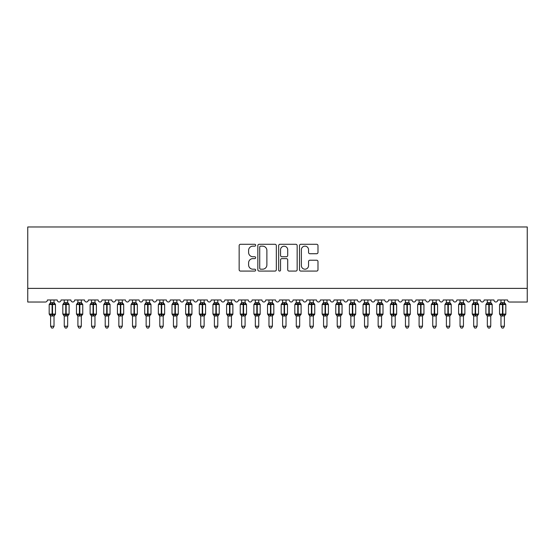 <?xml version="1.0" encoding="UTF-8"?>
<svg xmlns="http://www.w3.org/2000/svg" width="555" height="555" viewBox="0 0 555 555"><rect width="100%" height="100%" fill="white"/><g stroke="black" fill="none" stroke-linecap="round" stroke-linejoin="round"><path stroke-width="0.83" d="M255.668 245.22A0.937 0.937 0 0 0 254.724 244.283L240.495 244.283A1.339 1.339 0 0 0 239.156 245.622L239.156 269.73A1.339 1.339 0 0 0 240.495 271.076L254.724 271.076A0.937 0.937 0 0 0 255.668 270.132A0.937 0.937 0 0 0 254.724 269.196L252.886 269.196A4.287 4.287 0 0 1 248.598 264.908L248.598 262.903A4.287 4.287 0 0 1 252.886 258.616L254.724 258.616A0.937 0.937 0 0 0 255.668 257.68A0.937 0.937 0 0 0 254.724 256.736L252.886 256.736A4.287 4.287 0 0 1 248.598 252.456L248.598 250.444A4.287 4.287 0 0 1 252.886 246.156L254.724 246.156A0.937 0.937 0 0 0 255.668 245.22M316.648 253.725A1.339 1.339 0 0 0 317.987 252.386L317.987 245.622A1.339 1.339 0 0 0 316.648 244.283L300.845 244.283A1.339 1.339 0 0 0 299.506 245.622L299.506 269.73A1.339 1.339 0 0 0 300.845 271.076L316.648 271.076A1.339 1.339 0 0 0 317.987 269.73L317.987 261.565A1.339 1.339 0 0 0 316.648 260.226L309.884 260.226A1.339 1.339 0 0 0 308.545 261.565L308.545 265.616A3.587 3.587 0 0 1 304.959 269.196A3.587 3.587 0 0 1 301.379 265.616L301.379 249.743A3.587 3.587 0 0 1 304.959 246.156A3.587 3.587 0 0 1 308.545 249.743L308.545 252.386A1.339 1.339 0 0 0 309.884 253.725L316.648 253.725M527.25 288.385L527.25 226.967L27.75 226.967L27.75 302.031L45.357 302.031A2.047 2.047 0 0 0 47.404 299.984L57.227 299.984A2.047 2.047 0 0 0 59.142 302.024A2.047 2.047 0 0 0 61.05 299.984L70.873 299.984A2.047 2.047 0 0 0 72.788 302.024A2.047 2.047 0 0 0 74.696 299.984L84.526 299.984A2.047 2.047 0 0 0 86.434 302.024A2.047 2.047 0 0 0 88.342 299.984L98.173 299.984A2.047 2.047 0 0 0 100.08 302.024A2.047 2.047 0 0 0 101.995 299.984L111.819 299.984A2.047 2.047 0 0 0 113.726 302.024A2.047 2.047 0 0 0 115.641 299.984L125.465 299.984A2.047 2.047 0 0 0 127.379 302.024A2.047 2.047 0 0 0 129.287 299.984L139.111 299.984A2.047 2.047 0 0 0 141.025 302.024A2.047 2.047 0 0 0 142.933 299.984L152.764 299.984A2.047 2.047 0 0 0 154.672 302.024A2.047 2.047 0 0 0 156.579 299.984L166.41 299.984A2.047 2.047 0 0 0 168.318 302.024A2.047 2.047 0 0 0 170.232 299.984L180.056 299.984A2.047 2.047 0 0 0 181.971 302.024A2.047 2.047 0 0 0 183.878 299.984L193.702 299.984A2.047 2.047 0 0 0 195.617 302.024A2.047 2.047 0 0 0 197.525 299.984L207.355 299.984A2.047 2.047 0 0 0 209.263 302.024A2.047 2.047 0 0 0 211.171 299.984L221.001 299.984A2.047 2.047 0 0 0 222.909 302.024A2.047 2.047 0 0 0 224.824 299.984L234.647 299.984A2.047 2.047 0 0 0 236.555 302.024A2.047 2.047 0 0 0 238.47 299.984L248.293 299.984A2.047 2.047 0 0 0 250.208 302.024A2.047 2.047 0 0 0 252.116 299.984L261.939 299.984A2.047 2.047 0 0 0 263.854 302.024A2.047 2.047 0 0 0 265.762 299.984L275.592 299.984A2.047 2.047 0 0 0 277.5 302.024A2.047 2.047 0 0 0 279.408 299.984L289.238 299.984A2.047 2.047 0 0 0 291.146 302.024A2.047 2.047 0 0 0 293.061 299.984L302.884 299.984A2.047 2.047 0 0 0 304.792 302.024A2.047 2.047 0 0 0 306.707 299.984L316.53 299.984A2.047 2.047 0 0 0 318.445 302.024A2.047 2.047 0 0 0 320.353 299.984L330.176 299.984A2.047 2.047 0 0 0 332.091 302.024A2.047 2.047 0 0 0 333.999 299.984L343.829 299.984A2.047 2.047 0 0 0 345.737 302.024A2.047 2.047 0 0 0 347.645 299.984L357.475 299.984A2.047 2.047 0 0 0 359.383 302.024A2.047 2.047 0 0 0 361.298 299.984L371.122 299.984A2.047 2.047 0 0 0 373.029 302.024A2.047 2.047 0 0 0 374.944 299.984L384.768 299.984A2.047 2.047 0 0 0 386.682 302.024A2.047 2.047 0 0 0 388.59 299.984L398.421 299.984A2.047 2.047 0 0 0 400.328 302.024A2.047 2.047 0 0 0 402.236 299.984L412.067 299.984A2.047 2.047 0 0 0 413.974 302.024A2.047 2.047 0 0 0 415.889 299.984L425.713 299.984A2.047 2.047 0 0 0 427.621 302.024A2.047 2.047 0 0 0 429.535 299.984L439.359 299.984A2.047 2.047 0 0 0 441.274 302.024A2.047 2.047 0 0 0 443.181 299.984L453.005 299.984A2.047 2.047 0 0 0 454.92 302.024A2.047 2.047 0 0 0 456.827 299.984L466.658 299.984A2.047 2.047 0 0 0 468.566 302.024A2.047 2.047 0 0 0 470.473 299.984L480.304 299.984A2.047 2.047 0 0 0 482.212 302.024A2.047 2.047 0 0 0 484.127 299.984L493.95 299.984A2.047 2.047 0 0 0 495.858 302.024A2.047 2.047 0 0 0 497.773 299.984L507.596 299.984A2.047 2.047 0 0 0 509.643 302.031L527.25 302.031L527.25 288.385L27.75 288.385M276.328 245.622A1.339 1.339 0 0 0 274.989 244.283L259.178 244.283A1.339 1.339 0 0 0 257.839 245.622L257.839 269.73A1.339 1.339 0 0 0 259.178 271.076L274.989 271.076A1.339 1.339 0 0 0 276.328 269.73L276.328 245.622M280.011 244.283L295.822 244.283A1.339 1.339 0 0 1 297.161 245.622L297.161 269.73A1.339 1.339 0 0 1 295.822 271.076L289.051 271.076A1.339 1.339 0 0 1 287.712 269.73L287.712 259.955A1.339 1.339 0 0 0 286.373 258.616L281.885 258.616A1.339 1.339 0 0 0 280.546 259.955L280.546 270.132A0.937 0.937 0 0 1 279.609 271.076A0.937 0.937 0 0 1 278.672 270.132L278.672 245.622A1.339 1.339 0 0 1 280.011 244.283M260.656 246.156A0.937 0.937 0 0 0 259.719 247.093L259.719 268.259A0.937 0.937 0 0 0 260.656 269.196L262.598 269.196A4.287 4.287 0 0 0 266.886 264.908L266.886 250.444A4.287 4.287 0 0 0 262.598 246.156L260.656 246.156M287.712 249.805A3.587 3.587 0 0 0 284.132 246.226A3.587 3.587 0 0 0 280.546 249.805L280.546 255.397A1.339 1.339 0 0 0 281.885 256.736L286.373 256.736A1.339 1.339 0 0 0 287.712 255.397L287.712 249.805M50.609 326.257L54.022 326.257L52.996 328.033L51.636 328.033L50.609 326.257L50.609 315.899A1.498 1.429 180 0 0 49.818 314.65L50.116 314.206L52.108 314.692L52.517 314.075L52.517 303.911L54.515 304.39L55.007 303.883A0.68 0.68 0 0 1 55.451 304.522L49.18 304.522L49.18 314.075L52.108 314.075L52.108 303.911L50.116 304.39L49.818 303.953A1.498 1.429 0 0 0 50.609 302.69L54.022 302.759L54.022 299.984M54.022 326.257L54.022 315.837L52.108 316.038L52.108 314.692L52.517 314.075L55.451 314.075A0.68 0.68 0 0 1 55.007 314.713L54.022 316.128M54.022 315.906L54.022 315.899A1.498 1.429 180 0 1 54.813 314.65L54.515 314.206L52.517 314.692L52.517 316.038M52.108 316.038L50.609 315.899M50.609 299.984L50.609 302.697M50.609 302.759L50.116 304.39L50.609 302.759M54.515 304.39L54.022 302.759M54.022 315.837L54.515 314.206M50.609 315.837L50.116 314.206M64.255 326.257L67.668 326.257L66.642 328.033L65.282 328.033L64.255 326.257L64.255 315.899A1.498 1.429 180 0 0 63.471 314.65L63.763 314.206L65.761 314.692L66.17 314.075L66.17 303.911L68.161 304.39L68.653 303.883A0.68 0.68 0 0 1 69.104 304.522L62.826 304.522L62.826 314.075L65.761 314.075L65.761 303.911L63.763 304.39L63.471 303.953A1.498 1.429 0 0 0 64.255 302.69L67.668 302.759L67.668 299.984M67.668 326.257L67.668 315.837L65.761 316.038L65.761 314.692L66.17 314.075L69.104 314.075A0.68 0.68 0 0 1 68.653 314.713L67.668 316.128M67.668 315.906L67.668 315.899A1.498 1.429 180 0 1 68.459 314.65L68.161 314.206L66.17 314.692L66.17 316.038M65.761 316.038L64.255 315.899M64.255 299.984L64.255 302.697M64.255 302.759L63.763 304.39L64.255 302.759M68.161 304.39L67.668 302.759M67.668 315.837L68.161 314.206M64.255 315.837L63.763 314.206M77.908 326.257L81.314 326.257L80.295 328.033L78.928 328.033L77.908 326.257L77.908 315.899A1.498 1.429 180 0 0 77.117 314.65L77.409 314.206L79.407 314.692L79.816 314.075L79.816 303.911L81.814 304.39L82.3 303.883A0.68 0.68 0 0 1 82.751 304.522L76.472 304.522L76.472 314.075L79.407 314.075L79.407 303.911L77.409 304.39L77.117 303.953A1.498 1.429 0 0 0 77.908 302.69L81.314 302.759L81.314 299.984M81.314 326.257L81.314 315.837L79.407 316.038L79.407 314.692L79.816 314.075L82.751 314.075A0.68 0.68 0 0 1 82.3 314.713L81.314 316.128M81.314 315.906L81.314 315.899A1.498 1.429 180 0 1 82.105 314.65L81.814 314.206L79.816 314.692L79.816 316.038M79.407 316.038L77.908 315.899M77.908 299.984L77.908 302.697M77.901 302.759L77.409 304.39L77.901 302.759M81.814 304.39L81.314 302.759M81.314 315.837L81.814 314.206M77.901 315.837L77.409 314.206M91.554 326.257L94.967 326.257L93.941 328.033L92.574 328.033L91.554 326.257L91.554 315.899A1.498 1.429 180 0 0 90.763 314.65L91.055 314.206L93.053 314.692L93.462 314.075L93.462 303.911L95.46 304.39L95.953 303.883A0.68 0.68 0 0 1 96.397 304.522L90.118 304.522L90.118 314.075L93.053 314.075L93.053 303.911L91.055 304.39L90.763 303.953A1.498 1.429 0 0 0 91.554 302.69L94.967 302.759L94.967 299.984M94.967 326.257L94.967 315.837L93.053 316.038L93.053 314.692L93.462 314.075L96.397 314.075A0.68 0.68 0 0 1 95.953 314.713L94.967 316.128M94.967 315.906L94.967 315.899A1.498 1.429 180 0 1 95.751 314.65L95.46 314.206L93.462 314.692L93.462 316.038M93.053 316.038L91.554 315.899M91.554 299.984L91.554 302.697M91.554 302.759L91.055 304.39L91.554 302.759M95.46 304.39L94.967 302.759M94.967 315.837L95.46 314.206M91.554 315.837L91.055 314.206M105.2 326.257L108.614 326.257L107.587 328.033L106.227 328.033L105.2 326.257L105.2 315.899A1.498 1.429 180 0 0 104.409 314.65L104.708 314.206L106.699 314.692L107.108 314.075L107.108 303.911L109.106 304.39L109.599 303.883A0.68 0.68 0 0 1 110.043 304.522L103.764 304.522L103.764 314.075L106.699 314.075L106.699 303.911L104.708 304.39L104.409 303.953A1.498 1.429 0 0 0 105.2 302.69L108.614 302.759L108.614 299.984M108.614 326.257L108.614 315.837L106.699 316.038L106.699 314.692L107.108 314.075L110.043 314.075A0.68 0.68 0 0 1 109.599 314.713L108.614 316.128M108.614 315.906L108.614 315.899A1.498 1.429 180 0 1 109.397 314.65L109.106 314.206L107.108 314.692L107.108 316.038M106.699 316.038L105.2 315.899M105.2 299.984L105.2 302.697M105.2 302.759L104.708 304.39L105.2 302.759M109.106 304.39L108.614 302.759M108.614 315.837L109.106 314.206M105.2 315.837L104.708 314.206M118.846 326.257L122.26 326.257L121.233 328.033L119.873 328.033L118.846 326.257L118.846 315.899A1.498 1.429 180 0 0 118.062 314.65L118.354 314.206L120.352 314.692L120.761 314.075L120.761 303.911L122.752 304.39L123.245 303.883A0.68 0.68 0 0 1 123.696 304.522L117.417 304.522L117.417 314.075L120.352 314.075L120.352 303.911L118.354 304.39L118.062 303.953A1.498 1.429 0 0 0 118.846 302.69L122.26 302.759L122.26 299.984M122.26 326.257L122.26 315.837L120.352 316.038L120.352 314.692L120.761 314.075L123.696 314.075A0.68 0.68 0 0 1 123.245 314.713L122.26 316.128M122.26 315.906L122.26 315.899A1.498 1.429 180 0 1 123.05 314.65L122.752 314.206L120.761 314.692L120.761 316.038M120.352 316.038L118.846 315.899M118.846 299.984L118.846 302.697M118.846 302.759L118.354 304.39L118.846 302.759M122.752 304.39L122.26 302.759M122.26 315.837L122.752 314.206M118.846 315.837L118.354 314.206M132.492 326.257L135.906 326.257L134.886 328.033L133.519 328.033L132.492 326.257L132.492 315.899A1.498 1.429 180 0 0 131.708 314.65L132 314.206L133.998 314.692L134.407 314.075L134.407 303.911L136.405 304.39L136.891 303.883A0.68 0.68 0 0 1 137.342 304.522L131.063 304.522L131.063 314.075L133.998 314.075L133.998 303.911L132 304.39L131.708 303.953A1.498 1.429 0 0 0 132.492 302.69L135.906 302.759L135.906 299.984M135.906 326.257L135.906 315.837L133.998 316.038L133.998 314.692L134.407 314.075L137.342 314.075A0.68 0.68 0 0 1 136.891 314.713L135.906 316.128M135.906 315.906L135.906 315.899A1.498 1.429 180 0 1 136.696 314.65L136.405 314.206L134.407 314.692L134.407 316.038M133.998 316.038L132.492 315.899M132.492 299.984L132.492 302.697M132.492 302.759L132 304.39L132.492 302.759M136.405 304.39L135.906 302.759M135.906 315.837L136.405 314.206M132.492 315.837L132 314.206M146.145 326.257L149.552 326.257L148.532 328.033L147.165 328.033L146.145 326.257L146.145 315.899A1.498 1.429 180 0 0 145.355 314.65L145.646 314.206L147.644 314.692L148.053 314.075L148.053 303.911L150.051 304.39L150.537 303.883A0.68 0.68 0 0 1 150.988 304.522L144.709 304.522L144.709 314.075L147.644 314.075L147.644 303.911L145.646 304.39L145.355 303.953A1.498 1.429 0 0 0 146.145 302.69L149.559 302.759L149.552 299.984M149.552 326.257L149.559 315.837L147.644 316.038L147.644 314.692L148.053 314.075L150.988 314.075A0.68 0.68 0 0 1 150.537 314.713L149.552 316.128M149.552 315.906L149.552 315.899A1.498 1.429 180 0 1 150.343 314.65L150.051 314.206L148.053 314.692L148.053 316.038M147.644 316.038L146.145 315.899M146.145 299.984L146.145 302.697M146.138 302.759L145.646 304.39L146.138 302.759M150.051 304.39L149.559 302.759M149.559 315.837L150.051 314.206M146.138 315.837L145.646 314.206M159.791 326.257L163.205 326.257L162.178 328.033L160.811 328.033L159.791 326.257L159.791 315.899A1.498 1.429 180 0 0 159.001 314.65L159.292 314.206L161.29 314.692L161.699 314.075L161.699 303.911L163.697 304.39L164.19 303.883A0.68 0.68 0 0 1 164.634 304.522L158.355 304.522L158.355 314.075L161.29 314.075L161.29 303.911L159.292 304.39L159.001 303.953A1.498 1.429 0 0 0 159.791 302.69L163.205 302.759L163.205 299.984M163.205 326.257L163.205 315.837L161.29 316.038L161.29 314.692L161.699 314.075L164.634 314.075A0.68 0.68 0 0 1 164.19 314.713L163.205 316.128M163.205 315.906L163.205 315.899A1.498 1.429 180 0 1 163.989 314.65L163.697 314.206L161.699 314.692L161.699 316.038M161.29 316.038L159.791 315.899M159.791 299.984L159.791 302.697M159.791 302.759L159.292 304.39L159.791 302.759M163.697 304.39L163.205 302.759M163.205 315.837L163.697 314.206M159.791 315.837L159.292 314.206M173.438 326.257L176.851 326.257L175.824 328.033L174.464 328.033L173.438 326.257L173.438 315.899A1.498 1.429 180 0 0 172.647 314.65L172.945 314.206L174.936 314.692L175.345 314.075L175.345 303.911L177.343 304.39L177.836 303.883A0.68 0.68 0 0 1 178.28 304.522L172.001 304.522L172.001 314.075L174.936 314.075L174.936 303.911L172.945 304.39L172.647 303.953A1.498 1.429 0 0 0 173.438 302.69L176.851 302.759L176.851 299.984M176.851 326.257L176.851 315.837L174.936 316.038L174.936 314.692L175.345 314.075L178.28 314.075A0.68 0.68 0 0 1 177.836 314.713L176.851 316.128M176.851 315.906L176.851 315.899A1.498 1.429 180 0 1 177.635 314.65L177.343 314.206L175.345 314.692L175.345 316.038M174.936 316.038L173.438 315.899M173.438 299.984L173.438 302.697M173.438 302.759L172.945 304.39L173.438 302.759M177.343 304.39L176.851 302.759M176.851 315.837L177.343 314.206M173.438 315.837L172.945 314.206M187.084 326.257L190.497 326.257L189.47 328.033L188.11 328.033L187.084 326.257L187.084 315.899A1.498 1.429 180 0 0 186.3 314.65L186.591 314.206L188.589 314.692L188.998 314.075L188.998 303.911L190.989 304.39L191.482 303.883A0.68 0.68 0 0 1 191.933 304.522L185.654 304.522L185.654 314.075L188.589 314.075L188.589 303.911L186.591 304.39L186.3 303.953A1.498 1.429 0 0 0 187.084 302.69L190.497 302.759L190.497 299.984M190.497 326.257L190.497 315.837L188.589 316.038L188.589 314.692L188.998 314.075L191.933 314.075A0.68 0.68 0 0 1 191.482 314.713L190.497 316.128M190.497 315.906L190.497 315.899A1.498 1.429 180 0 1 191.288 314.65L190.989 314.206L188.998 314.692L188.998 316.038M188.589 316.038L187.084 315.899M187.084 299.984L187.084 302.697M187.084 302.759L186.591 304.39L187.084 302.759M190.989 304.39L190.497 302.759M190.497 315.837L190.989 314.206M187.084 315.837L186.591 314.206M200.73 326.257L204.143 326.257L203.123 328.033L201.756 328.033L200.73 326.257L200.73 315.899A1.498 1.429 180 0 0 199.946 314.65L200.237 314.206L202.235 314.692L202.644 314.075L202.644 303.911L204.642 304.39L205.128 303.883A0.68 0.68 0 0 1 205.579 304.522L199.3 304.522L199.3 314.075L202.235 314.075L202.235 303.911L200.237 304.39L199.946 303.953A1.498 1.429 0 0 0 200.73 302.69L204.143 302.759L204.143 299.984M204.143 326.257L204.143 315.837L202.235 316.038L202.235 314.692L202.644 314.075L205.579 314.075A0.68 0.68 0 0 1 205.128 314.713L204.143 316.128M204.143 315.906L204.143 315.899A1.498 1.429 180 0 1 204.934 314.65L204.642 314.206L202.644 314.692L202.644 316.038M202.235 316.038L200.73 315.899M200.73 299.984L200.73 302.697M200.73 302.759L200.237 304.39L200.73 302.759M204.642 304.39L204.143 302.759M204.143 315.837L204.642 314.206M200.73 315.837L200.237 314.206M214.383 326.257L217.789 326.257L216.769 328.033L215.402 328.033L214.383 326.257L214.383 315.899A1.498 1.429 180 0 0 213.592 314.65L213.883 314.206L215.881 314.692L216.29 314.075L216.29 303.911L218.288 304.39L218.774 303.883A0.68 0.68 0 0 1 219.225 304.522L212.947 304.522L212.947 314.075L215.881 314.075L215.881 303.911L213.883 304.39L213.592 303.953A1.498 1.429 0 0 0 214.383 302.69L217.796 302.759L217.789 299.984M217.789 326.257L217.796 315.837L215.881 316.038L215.881 314.692L216.29 314.075L219.225 314.075A0.68 0.68 0 0 1 218.774 314.713L217.789 316.128M217.789 315.906L217.789 315.899A1.498 1.429 180 0 1 218.58 314.65L218.288 314.206L216.29 314.692L216.29 316.038M215.881 316.038L214.383 315.899M214.383 299.984L214.383 302.697M214.376 302.759L213.883 304.39L214.376 302.759M218.288 304.39L217.796 302.759M217.796 315.837L218.288 314.206M214.376 315.837L213.883 314.206M228.029 326.257L231.442 326.257L230.415 328.033L229.055 328.033L228.029 326.257L228.029 315.899A1.498 1.429 180 0 0 227.238 314.65L227.529 314.206L229.527 314.692L229.936 314.075L229.936 303.911L231.934 304.39L232.427 303.883A0.68 0.68 0 0 1 232.871 304.522L226.593 304.522L226.593 314.075L229.527 314.075L229.527 303.911L227.529 304.39L227.238 303.953A1.498 1.429 0 0 0 228.029 302.69L231.442 302.759L231.442 299.984M231.442 326.257L231.442 315.837L229.527 316.038L229.527 314.692L229.936 314.075L232.871 314.075A0.68 0.68 0 0 1 232.427 314.713L231.442 316.128M231.442 315.906L231.442 315.899A1.498 1.429 180 0 1 232.226 314.65L231.934 314.206L229.936 314.692L229.936 316.038M229.527 316.038L228.029 315.899M228.029 299.984L228.029 302.697M228.029 302.759L227.529 304.39L228.029 302.759M231.934 304.39L231.442 302.759M231.442 315.837L231.934 314.206M228.029 315.837L227.529 314.206M241.675 326.257L245.088 326.257L244.061 328.033L242.701 328.033L241.675 326.257L241.675 315.899A1.498 1.429 180 0 0 240.884 314.65L241.182 314.206L243.173 314.692L243.583 314.075L243.583 303.911L245.581 304.39L246.073 303.883A0.68 0.68 0 0 1 246.517 304.522L240.246 304.522L240.246 314.075L243.173 314.075L243.173 303.911L241.182 304.39L240.884 303.953A1.498 1.429 0 0 0 241.675 302.69L245.088 302.759L245.088 299.984M245.088 326.257L245.088 315.837L243.173 316.038L243.173 314.692L243.583 314.075L246.517 314.075A0.68 0.68 0 0 1 246.073 314.713L245.088 316.128M245.088 315.906L245.088 315.899A1.498 1.429 180 0 1 245.879 314.65L245.581 314.206L243.583 314.692L243.583 316.038M243.173 316.038L241.675 315.899M241.675 299.984L241.675 302.697M241.675 302.759L241.182 304.39L241.675 302.759M245.581 304.39L245.088 302.759M245.088 315.837L245.581 314.206M241.675 315.837L241.182 314.206M255.321 326.257L258.734 326.257L257.707 328.033L256.348 328.033L255.321 326.257L255.321 315.899A1.498 1.429 180 0 0 254.537 314.65L254.828 314.206L256.826 314.692L257.236 314.075L257.236 303.911L259.227 304.39L259.719 303.883A0.68 0.68 0 0 1 260.17 304.522L253.892 304.522L253.892 314.075L256.826 314.075L256.826 303.911L254.828 304.39L254.537 303.953A1.498 1.429 0 0 0 255.321 302.69L258.734 302.759L258.734 299.984M258.734 326.257L258.734 315.837L256.826 316.038L256.826 314.692L257.236 314.075L260.17 314.075A0.68 0.68 0 0 1 259.719 314.713L258.734 316.128M258.734 315.906L258.734 315.899A1.498 1.429 180 0 1 259.525 314.65L259.227 314.206L257.236 314.692L257.236 316.038M256.826 316.038L255.321 315.899M255.321 299.984L255.321 302.697M255.321 302.759L254.828 304.39L255.321 302.759M259.227 304.39L258.734 302.759M258.734 315.837L259.227 314.206M255.321 315.837L254.828 314.206M268.967 326.257L272.38 326.257L271.36 328.033L269.994 328.033L268.967 326.257L268.967 315.899A1.498 1.429 180 0 0 268.183 314.65L268.474 314.206L270.472 314.692L270.882 314.075L270.882 303.911L272.88 304.39L273.365 303.883A0.68 0.68 0 0 1 273.816 304.522L267.538 304.522L267.538 314.075L270.472 314.075L270.472 303.911L268.474 304.39L268.183 303.953A1.498 1.429 0 0 0 268.967 302.69L272.38 302.759L272.38 299.984M272.38 326.257L272.38 315.837L270.472 316.038L270.472 314.692L270.882 314.075L273.816 314.075A0.68 0.68 0 0 1 273.365 314.713L272.38 316.128M272.38 315.906L272.38 315.899A1.498 1.429 180 0 1 273.171 314.65L272.88 314.206L270.882 314.692L270.882 316.038M270.472 316.038L268.967 315.899M268.967 299.984L268.967 302.697M268.967 302.759L268.474 304.39L268.967 302.759M272.88 304.39L272.38 302.759M272.38 315.837L272.88 314.206M268.967 315.837L268.474 314.206M282.62 326.257L286.033 326.257L285.006 328.033L283.64 328.033L282.62 326.257L282.62 315.899A1.498 1.429 180 0 0 281.829 314.65L282.12 314.206L284.118 314.692L284.528 314.075L284.528 303.911L286.526 304.39L287.018 303.883A0.68 0.68 0 0 1 287.462 304.522L281.184 304.522L281.184 314.075L284.118 314.075L284.118 303.911L282.12 304.39L281.829 303.953A1.498 1.429 0 0 0 282.62 302.69L286.033 302.759L286.033 299.984M286.033 326.257L286.033 315.837L284.118 316.038L284.118 314.692L284.528 314.075L287.462 314.075A0.68 0.68 0 0 1 287.018 314.713L286.033 316.128M286.033 315.906L286.033 315.899A1.498 1.429 180 0 1 286.817 314.65L286.526 314.206L284.528 314.692L284.528 316.038M284.118 316.038L282.62 315.899M282.62 299.984L282.62 302.697M282.62 302.759L282.12 304.39L282.62 302.759M286.526 304.39L286.033 302.759M286.033 315.837L286.526 314.206M282.62 315.837L282.12 314.206M296.266 326.257L299.679 326.257L298.652 328.033L297.293 328.033L296.266 326.257L296.266 315.899A1.498 1.429 180 0 0 295.475 314.65L295.773 314.206L297.764 314.692L298.174 314.075L298.174 303.911L300.172 304.39L300.664 303.883A0.68 0.68 0 0 1 301.108 304.522L294.83 304.522L294.83 314.075L297.764 314.075L297.764 303.911L295.773 304.39L295.475 303.953A1.498 1.429 0 0 0 296.266 302.69L299.679 302.759L299.679 299.984M299.679 326.257L299.679 315.837L297.764 316.038L297.764 314.692L298.174 314.075L301.108 314.075A0.68 0.68 0 0 1 300.664 314.713L299.679 316.128M299.679 315.906L299.679 315.899A1.498 1.429 180 0 1 300.463 314.65L300.172 314.206L298.174 314.692L298.174 316.038M297.764 316.038L296.266 315.899M296.266 299.984L296.266 302.697M296.266 302.759L295.773 304.39L296.266 302.759M300.172 304.39L299.679 302.759M299.679 315.837L300.172 314.206M296.266 315.837L295.773 314.206M309.912 326.257L313.325 326.257L312.298 328.033L310.939 328.033L309.912 326.257L309.912 315.899A1.498 1.429 180 0 0 309.121 314.65L309.419 314.206L311.417 314.692L311.827 314.075L311.827 303.911L313.818 304.39L314.31 303.883A0.68 0.68 0 0 1 314.754 304.522L308.483 304.522L308.483 314.075L311.417 314.075L311.417 303.911L309.419 304.39L309.121 303.953A1.498 1.429 0 0 0 309.912 302.69L313.325 302.759L313.325 299.984M313.325 326.257L313.325 315.837L311.417 316.038L311.417 314.692L311.827 314.075L314.754 314.075A0.68 0.68 0 0 1 314.31 314.713L313.325 316.128M313.325 315.906L313.325 315.899A1.498 1.429 180 0 1 314.116 314.65L313.818 314.206L311.827 314.692L311.827 316.038M311.417 316.038L309.912 315.899M309.912 299.984L309.912 302.697M309.912 302.759L309.419 304.39L309.912 302.759M313.818 304.39L313.325 302.759M313.325 315.837L313.818 314.206M309.912 315.837L309.419 314.206M323.558 326.257L326.971 326.257L325.945 328.033L324.585 328.033L323.558 326.257L323.558 315.899A1.498 1.429 180 0 0 322.774 314.65L323.065 314.206L325.063 314.692L325.473 314.075L325.473 303.911L327.471 304.39L327.956 303.883A0.68 0.68 0 0 1 328.407 304.522L322.129 304.522L322.129 314.075L325.063 314.075L325.063 303.911L323.065 304.39L322.774 303.953A1.498 1.429 0 0 0 323.558 302.69L326.971 302.759L326.971 299.984M326.971 326.257L326.971 315.837L325.063 316.038L325.063 314.692L325.473 314.075L328.407 314.075A0.68 0.68 0 0 1 327.956 314.713L326.971 316.128M326.971 315.906L326.971 315.899A1.498 1.429 180 0 1 327.762 314.65L327.471 314.206L325.473 314.692L325.473 316.038M325.063 316.038L323.558 315.899M323.558 299.984L323.558 302.697M323.558 302.759L323.065 304.39L323.558 302.759M327.471 304.39L326.971 302.759M326.971 315.837L327.471 314.206M323.558 315.837L323.065 314.206M337.211 326.257L340.617 326.257L339.598 328.033L338.231 328.033L337.211 326.257L337.211 315.899A1.498 1.429 180 0 0 336.42 314.65L336.712 314.206L338.71 314.692L339.119 314.075L339.119 303.911L341.117 304.39L341.602 303.883A0.68 0.68 0 0 1 342.053 304.522L335.775 304.522L335.775 314.075L338.71 314.075L338.71 303.911L336.712 304.39L336.42 303.953A1.498 1.429 0 0 0 337.211 302.69L340.624 302.759L340.617 299.984M340.617 326.257L340.624 315.837L338.71 316.038L338.71 314.692L339.119 314.075L342.053 314.075A0.68 0.68 0 0 1 341.602 314.713L340.617 316.128M340.617 315.906L340.617 315.899A1.498 1.429 180 0 1 341.408 314.65L341.117 314.206L339.119 314.692L339.119 316.038M338.71 316.038L337.211 315.899M337.211 299.984L337.211 302.697M337.204 302.759L336.712 304.39L337.204 302.759M341.117 304.39L340.624 302.759M340.624 315.837L341.117 314.206M337.204 315.837L336.712 314.206M350.857 326.257L354.27 326.257L353.244 328.033L351.877 328.033L350.857 326.257L350.857 315.899A1.498 1.429 180 0 0 350.066 314.65L350.358 314.206L352.356 314.692L352.765 314.075L352.765 303.911L354.763 304.39L355.256 303.883A0.68 0.68 0 0 1 355.7 304.522L349.421 304.522L349.421 314.075L352.356 314.075L352.356 303.911L350.358 304.39L350.066 303.953A1.498 1.429 0 0 0 350.857 302.69L354.27 302.759L354.27 299.984M354.27 326.257L354.27 315.837L352.356 316.038L352.356 314.692L352.765 314.075L355.7 314.075A0.68 0.68 0 0 1 355.256 314.713L354.27 316.128M354.27 315.906L354.27 315.899A1.498 1.429 180 0 1 355.054 314.65L354.763 314.206L352.765 314.692L352.765 316.038M352.356 316.038L350.857 315.899M350.857 299.984L350.857 302.697M350.857 302.759L350.358 304.39L350.857 302.759M354.763 304.39L354.27 302.759M354.27 315.837L354.763 314.206M350.857 315.837L350.358 314.206M364.503 326.257L367.916 326.257L366.89 328.033L365.53 328.033L364.503 326.257L364.503 315.899A1.498 1.429 180 0 0 363.712 314.65L364.011 314.206L366.002 314.692L366.411 314.075L366.411 303.911L368.409 304.39L368.902 303.883A0.68 0.68 0 0 1 369.346 304.522L363.067 304.522L363.067 314.075L366.002 314.075L366.002 303.911L364.011 304.39L363.712 303.953A1.498 1.429 0 0 0 364.503 302.69L367.916 302.759L367.916 299.984M367.916 326.257L367.916 315.837L366.002 316.038L366.002 314.692L366.411 314.075L369.346 314.075A0.68 0.68 0 0 1 368.902 314.713L367.916 316.128M367.916 315.906L367.916 315.899A1.498 1.429 180 0 1 368.7 314.65L368.409 314.206L366.411 314.692L366.411 316.038M366.002 316.038L364.503 315.899M364.503 299.984L364.503 302.697M364.503 302.759L364.011 304.39L364.503 302.759M368.409 304.39L367.916 302.759M367.916 315.837L368.409 314.206M364.503 315.837L364.011 314.206M378.149 326.257L381.562 326.257L380.536 328.033L379.176 328.033L378.149 326.257L378.149 315.899A1.498 1.429 180 0 0 377.365 314.65L377.657 314.206L379.655 314.692L380.064 314.075L380.064 303.911L382.055 304.39L382.548 303.883A0.68 0.68 0 0 1 382.999 304.522L376.72 304.522L376.72 314.075L379.655 314.075L379.655 303.911L377.657 304.39L377.365 303.953A1.498 1.429 0 0 0 378.149 302.69L381.562 302.759L381.562 299.984M381.562 326.257L381.562 315.837L379.655 316.038L379.655 314.692L380.064 314.075L382.999 314.075A0.68 0.68 0 0 1 382.548 314.713L381.562 316.128M381.562 315.906L381.562 315.899A1.498 1.429 180 0 1 382.353 314.65L382.055 314.206L380.064 314.692L380.064 316.038M379.655 316.038L378.149 315.899M378.149 299.984L378.149 302.697M378.149 302.759L377.657 304.39L378.149 302.759M382.055 304.39L381.562 302.759M381.562 315.837L382.055 314.206M378.149 315.837L377.657 314.206M391.795 326.257L395.209 326.257L394.189 328.033L392.822 328.033L391.795 326.257L391.795 315.899A1.498 1.429 180 0 0 391.011 314.65L391.303 314.206L393.301 314.692L393.71 314.075L393.71 303.911L395.708 304.39L396.194 303.883A0.68 0.68 0 0 1 396.645 304.522L390.366 304.522L390.366 314.075L393.301 314.075L393.301 303.911L391.303 304.39L391.011 303.953A1.498 1.429 0 0 0 391.795 302.69L395.209 302.759L395.209 299.984M395.209 326.257L395.209 315.837L393.301 316.038L393.301 314.692L393.71 314.075L396.645 314.075A0.68 0.68 0 0 1 396.194 314.713L395.209 316.128M395.209 315.906L395.209 315.899A1.498 1.429 180 0 1 395.999 314.65L395.708 314.206L393.71 314.692L393.71 316.038M393.301 316.038L391.795 315.899M391.795 299.984L391.795 302.697M391.795 302.759L391.303 304.39L391.795 302.759M395.708 304.39L395.209 302.759M395.209 315.837L395.708 314.206M391.795 315.837L391.303 314.206M405.448 326.257L408.855 326.257L407.835 328.033L406.468 328.033L405.448 326.257L405.448 315.899A1.498 1.429 180 0 0 404.657 314.65L404.949 314.206L406.947 314.692L407.356 314.075L407.356 303.911L409.354 304.39L409.84 303.883A0.68 0.68 0 0 1 410.291 304.522L404.012 304.522L404.012 314.075L406.947 314.075L406.947 303.911L404.949 304.39L404.657 303.953A1.498 1.429 0 0 0 405.448 302.69L408.862 302.759L408.855 299.984M408.855 326.257L408.862 315.837L406.947 316.038L406.947 314.692L407.356 314.075L410.291 314.075A0.68 0.68 0 0 1 409.84 314.713L408.855 316.128M408.855 315.906L408.855 315.899A1.498 1.429 180 0 1 409.646 314.65L409.354 314.206L407.356 314.692L407.356 316.038M406.947 316.038L405.448 315.899M405.448 299.984L405.448 302.697M405.441 302.759L404.949 304.39L405.441 302.759M409.354 304.39L408.862 302.759M408.862 315.837L409.354 314.206M405.441 315.837L404.949 314.206M419.094 326.257L422.508 326.257L421.481 328.033L420.114 328.033L419.094 326.257L419.094 315.899A1.498 1.429 180 0 0 418.303 314.65L418.595 314.206L420.593 314.692L421.002 314.075L421.002 303.911L423 304.39L423.493 303.883A0.68 0.68 0 0 1 423.937 304.522L417.658 304.522L417.658 314.075L420.593 314.075L420.593 303.911L418.595 304.39L418.303 303.953A1.498 1.429 0 0 0 419.094 302.69L422.508 302.759L422.508 299.984M422.508 326.257L422.508 315.837L420.593 316.038L420.593 314.692L421.002 314.075L423.937 314.075A0.68 0.68 0 0 1 423.493 314.713L422.508 316.128M422.508 315.906L422.508 315.899A1.498 1.429 180 0 1 423.292 314.65L423 314.206L421.002 314.692L421.002 316.038M420.593 316.038L419.094 315.899M419.094 299.984L419.094 302.697M419.094 302.759L418.595 304.39L419.094 302.759M423 304.39L422.508 302.759M422.508 315.837L423 314.206M419.094 315.837L418.595 314.206M432.74 326.257L436.154 326.257L435.127 328.033L433.767 328.033L432.74 326.257L432.74 315.899A1.498 1.429 180 0 0 431.95 314.65L432.248 314.206L434.239 314.692L434.648 314.075L434.648 303.911L436.646 304.39L437.139 303.883A0.68 0.68 0 0 1 437.583 304.522L431.304 304.522L431.304 314.075L434.239 314.075L434.239 303.911L432.248 304.39L431.95 303.953A1.498 1.429 0 0 0 432.74 302.69L436.154 302.759L436.154 299.984M436.154 326.257L436.154 315.837L434.239 316.038L434.239 314.692L434.648 314.075L437.583 314.075A0.68 0.68 0 0 1 437.139 314.713L436.154 316.128M436.154 315.906L436.154 315.899A1.498 1.429 180 0 1 436.938 314.65L436.646 314.206L434.648 314.692L434.648 316.038M434.239 316.038L432.74 315.899M432.74 299.984L432.74 302.697M432.74 302.759L432.248 304.39L432.74 302.759M436.646 304.39L436.154 302.759M436.154 315.837L436.646 314.206M432.74 315.837L432.248 314.206M446.387 326.257L449.8 326.257L448.773 328.033L447.413 328.033L446.387 326.257L446.387 315.899A1.498 1.429 180 0 0 445.603 314.65L445.894 314.206L447.892 314.692L448.301 314.075L448.301 303.911L450.292 304.39L450.785 303.883A0.68 0.68 0 0 1 451.236 304.522L444.957 304.522L444.957 314.075L447.892 314.075L447.892 303.911L445.894 304.39L445.603 303.953A1.498 1.429 0 0 0 446.387 302.69L449.8 302.759L449.8 299.984M449.8 326.257L449.8 315.837L447.892 316.038L447.892 314.692L448.301 314.075L451.236 314.075A0.68 0.68 0 0 1 450.785 314.713L449.8 316.128M449.8 315.906L449.8 315.899A1.498 1.429 180 0 1 450.591 314.65L450.292 314.206L448.301 314.692L448.301 316.038M447.892 316.038L446.387 315.899M446.387 299.984L446.387 302.697M446.387 302.759L445.894 304.39L446.387 302.759M450.292 304.39L449.8 302.759M449.8 315.837L450.292 314.206M446.387 315.837L445.894 314.206M460.033 326.257L463.446 326.257L462.426 328.033L461.059 328.033L460.033 326.257L460.033 315.899A1.498 1.429 180 0 0 459.249 314.65L459.54 314.206L461.538 314.692L461.947 314.075L461.947 303.911L463.945 304.39L464.431 303.883A0.68 0.68 0 0 1 464.882 304.522L458.603 304.522L458.603 314.075L461.538 314.075L461.538 303.911L459.54 304.39L459.249 303.953A1.498 1.429 0 0 0 460.033 302.69L463.446 302.759L463.446 299.984M463.446 326.257L463.446 315.837L461.538 316.038L461.538 314.692L461.947 314.075L464.882 314.075A0.68 0.68 0 0 1 464.431 314.713L463.446 316.128M463.446 315.906L463.446 315.899A1.498 1.429 180 0 1 464.237 314.65L463.945 314.206L461.947 314.692L461.947 316.038M461.538 316.038L460.033 315.899M460.033 299.984L460.033 302.697M460.033 302.759L459.54 304.39L460.033 302.759M463.945 304.39L463.446 302.759M463.446 315.837L463.945 314.206M460.033 315.837L459.54 314.206M473.686 326.257L477.092 326.257L476.072 328.033L474.705 328.033L473.686 326.257L473.686 315.899A1.498 1.429 180 0 0 472.895 314.65L473.186 314.206L475.184 314.692L475.593 314.075L475.593 303.911L477.591 304.39L478.077 303.883A0.68 0.68 0 0 1 478.528 304.522L472.25 304.522L472.25 314.075L475.184 314.075L475.184 303.911L473.186 304.39L472.895 303.953A1.498 1.429 0 0 0 473.686 302.69L477.099 302.759L477.092 299.984M477.092 326.257L477.099 315.837L475.184 316.038L475.184 314.692L475.593 314.075L478.528 314.075A0.68 0.68 0 0 1 478.077 314.713L477.092 316.128M477.092 315.906L477.092 315.899A1.498 1.429 180 0 1 477.883 314.65L477.591 314.206L475.593 314.692L475.593 316.038M475.184 316.038L473.686 315.899M473.686 299.984L473.686 302.697M473.686 302.759L473.186 304.39L473.686 302.759M477.591 304.39L477.099 302.759M477.099 315.837L477.591 314.206M473.686 315.837L473.186 314.206M487.332 326.257L490.745 326.257L489.718 328.033L488.358 328.033L487.332 326.257L487.332 315.899A1.498 1.429 180 0 0 486.541 314.65L486.839 314.206L488.83 314.692L489.239 314.075L489.239 303.911L491.237 304.39L491.73 303.883A0.68 0.68 0 0 1 492.174 304.522L485.896 304.522L485.896 314.075L488.83 314.075L488.83 303.911L486.839 304.39L486.541 303.953A1.498 1.429 0 0 0 487.332 302.69L490.745 302.759L490.745 299.984M490.745 326.257L490.745 315.837L488.83 316.038L488.83 314.692L489.239 314.075L492.174 314.075A0.68 0.68 0 0 1 491.73 314.713L490.745 316.128M490.745 315.906L490.745 315.899A1.498 1.429 180 0 1 491.529 314.65L491.237 314.206L489.239 314.692L489.239 316.038M488.83 316.038L487.332 315.899M487.332 299.984L487.332 302.697M487.332 302.759L486.839 304.39L487.332 302.759M491.237 304.39L490.745 302.759M490.745 315.837L491.237 314.206M487.332 315.837L486.839 314.206M500.978 326.257L504.391 326.257L503.364 328.033L502.004 328.033L500.978 326.257L500.978 315.899A1.498 1.429 180 0 0 500.187 314.65L500.485 314.206L502.483 314.692L502.892 314.075L502.892 303.911L504.883 304.39L505.376 303.883A0.68 0.68 0 0 1 505.82 304.522L499.549 304.522L499.549 314.075L502.483 314.075L502.483 303.911L500.485 304.39L500.187 303.953A1.498 1.429 0 0 0 500.978 302.69L504.391 302.759L504.391 299.984M504.391 326.257L504.391 315.837L502.483 316.038L502.483 314.692L502.892 314.075L505.82 314.075A0.68 0.68 0 0 1 505.376 314.713L504.391 316.128M504.391 315.906L504.391 315.899A1.498 1.429 180 0 1 505.182 314.65L504.883 314.206L502.892 314.692L502.892 316.038M502.483 316.038L500.978 315.899M500.978 299.984L500.978 302.697M500.978 302.759L500.485 304.39L500.978 302.759M504.883 304.39L504.391 302.759M504.391 315.837L504.883 314.206M500.978 315.837L500.485 314.206M52.517 302.558L52.517 303.911L52.108 303.911L52.108 302.558M54.813 303.953A1.498 1.429 0 0 1 54.022 302.69M66.17 302.558L66.17 303.911L65.761 303.911L65.761 302.558M68.459 303.953A1.498 1.429 0 0 1 67.668 302.69M79.816 302.558L79.816 303.911L79.407 303.911L79.407 302.558M82.105 303.953A1.498 1.429 0 0 1 81.314 302.69M93.462 302.558L93.462 303.911L93.053 303.911L93.053 302.558M95.751 303.953A1.498 1.429 0 0 1 94.967 302.69M107.108 302.558L107.108 303.911L106.699 303.911L106.699 302.558M109.397 303.953A1.498 1.429 0 0 1 108.614 302.69M120.761 302.558L120.761 303.911L120.352 303.911L120.352 302.558M123.05 303.953A1.498 1.429 0 0 1 122.26 302.69M134.407 302.558L134.407 303.911L133.998 303.911L133.998 302.558M136.696 303.953A1.498 1.429 0 0 1 135.906 302.69M148.053 302.558L148.053 303.911L147.644 303.911L147.644 302.558M150.343 303.953A1.498 1.429 0 0 1 149.552 302.69M161.699 302.558L161.699 303.911L161.29 303.911L161.29 302.558M163.989 303.953A1.498 1.429 0 0 1 163.205 302.69M175.345 302.558L175.345 303.911L174.936 303.911L174.936 302.558M177.635 303.953A1.498 1.429 0 0 1 176.851 302.69M188.998 302.558L188.998 303.911L188.589 303.911L188.589 302.558M191.288 303.953A1.498 1.429 0 0 1 190.497 302.69M202.644 302.558L202.644 303.911L202.235 303.911L202.235 302.558M204.934 303.953A1.498 1.429 0 0 1 204.143 302.69M216.29 302.558L216.29 303.911L215.881 303.911L215.881 302.558M218.58 303.953A1.498 1.429 0 0 1 217.789 302.69M229.936 302.558L229.936 303.911L229.527 303.911L229.527 302.558M232.226 303.953A1.498 1.429 0 0 1 231.442 302.69M243.583 302.558L243.583 303.911L243.173 303.911L243.173 302.558M245.879 303.953A1.498 1.429 0 0 1 245.088 302.69M257.236 302.558L257.236 303.911L256.826 303.911L256.826 302.558M259.525 303.953A1.498 1.429 0 0 1 258.734 302.69M270.882 302.558L270.882 303.911L270.472 303.911L270.472 302.558M273.171 303.953A1.498 1.429 0 0 1 272.38 302.69M284.528 302.558L284.528 303.911L284.118 303.911L284.118 302.558M286.817 303.953A1.498 1.429 0 0 1 286.033 302.69M298.174 302.558L298.174 303.911L297.764 303.911L297.764 302.558M300.463 303.953A1.498 1.429 0 0 1 299.679 302.69M311.827 302.558L311.827 303.911L311.417 303.911L311.417 302.558M314.116 303.953A1.498 1.429 0 0 1 313.325 302.69M325.473 302.558L325.473 303.911L325.063 303.911L325.063 302.558M327.762 303.953A1.498 1.429 0 0 1 326.971 302.69M339.119 302.558L339.119 303.911L338.71 303.911L338.71 302.558M341.408 303.953A1.498 1.429 0 0 1 340.617 302.69M352.765 302.558L352.765 303.911L352.356 303.911L352.356 302.558M355.054 303.953A1.498 1.429 0 0 1 354.27 302.69M366.411 302.558L366.411 303.911L366.002 303.911L366.002 302.558M368.7 303.953A1.498 1.429 0 0 1 367.916 302.69M380.064 302.558L380.064 303.911L379.655 303.911L379.655 302.558M382.353 303.953A1.498 1.429 0 0 1 381.562 302.69M393.71 302.558L393.71 303.911L393.301 303.911L393.301 302.558M395.999 303.953A1.498 1.429 0 0 1 395.209 302.69M407.356 302.558L407.356 303.911L406.947 303.911L406.947 302.558M409.646 303.953A1.498 1.429 0 0 1 408.855 302.69M421.002 302.558L421.002 303.911L420.593 303.911L420.593 302.558M423.292 303.953A1.498 1.429 0 0 1 422.508 302.69M434.648 302.558L434.648 303.911L434.239 303.911L434.239 302.558M436.938 303.953A1.498 1.429 0 0 1 436.154 302.69M448.301 302.558L448.301 303.911L447.892 303.911L447.892 302.558M450.591 303.953A1.498 1.429 0 0 1 449.8 302.69M461.947 302.558L461.947 303.911L461.538 303.911L461.538 302.558M464.237 303.953A1.498 1.429 0 0 1 463.446 302.69M475.593 302.558L475.593 303.911L475.184 303.911L475.184 302.558M477.883 303.953A1.498 1.429 0 0 1 477.092 302.69M489.239 302.558L489.239 303.911L488.83 303.911L488.83 302.558M491.529 303.953A1.498 1.429 0 0 1 490.745 302.69M502.892 302.558L502.892 303.911L502.483 303.911L502.483 302.558M505.182 303.953A1.498 1.429 0 0 1 504.391 302.69M55.451 314.075L55.451 304.522M50.609 316.128L49.18 314.075M50.609 302.475L49.18 304.522M55.007 303.883L54.022 302.475M69.104 314.075L69.104 304.522M64.255 316.128L62.826 314.075M64.255 302.475L62.826 304.522M68.653 303.883L67.668 302.475M82.751 314.075L82.751 304.522M77.908 316.128L76.472 314.075M77.908 302.475L76.472 304.522M82.3 303.883L81.314 302.475M96.397 314.075L96.397 304.522M91.554 316.128L90.118 314.075M91.554 302.475L90.118 304.522M95.953 303.883L94.967 302.475M110.043 314.075L110.043 304.522M105.2 316.128L103.764 314.075M105.2 302.475L103.764 304.522M109.599 303.883L108.614 302.475M123.696 314.075L123.696 304.522M118.846 316.128L117.417 314.075M118.846 302.475L117.417 304.522M123.245 303.883L122.26 302.475M137.342 314.075L137.342 304.522M132.492 316.128L131.063 314.075M132.492 302.475L131.063 304.522M136.891 303.883L135.906 302.475M150.988 314.075L150.988 304.522M146.145 316.128L144.709 314.075M146.145 302.475L144.709 304.522M150.537 303.883L149.552 302.475M164.634 314.075L164.634 304.522M159.791 316.128L158.355 314.075M159.791 302.475L158.355 304.522M164.19 303.883L163.205 302.475M178.28 314.075L178.28 304.522M173.438 316.128L172.001 314.075M173.438 302.475L172.001 304.522M177.836 303.883L176.851 302.475M191.933 314.075L191.933 304.522M187.084 316.128L185.654 314.075M187.084 302.475L185.654 304.522M191.482 303.883L190.497 302.475M205.579 314.075L205.579 304.522M200.73 316.128L199.3 314.075M200.73 302.475L199.3 304.522M205.128 303.883L204.143 302.475M219.225 314.075L219.225 304.522M214.383 316.128L212.947 314.075M214.383 302.475L212.947 304.522M218.774 303.883L217.789 302.475M232.871 314.075L232.871 304.522M228.029 316.128L226.593 314.075M228.029 302.475L226.593 304.522M232.427 303.883L231.442 302.475M246.517 314.075L246.517 304.522M241.675 316.128L240.246 314.075M241.675 302.475L240.246 304.522M246.073 303.883L245.088 302.475M260.17 314.075L260.17 304.522M255.321 316.128L253.892 314.075M255.321 302.475L253.892 304.522M259.719 303.883L258.734 302.475M273.816 314.075L273.816 304.522M268.967 316.128L267.538 314.075M268.967 302.475L267.538 304.522M273.365 303.883L272.38 302.475M287.462 314.075L287.462 304.522M282.62 316.128L281.184 314.075M282.62 302.475L281.184 304.522M287.018 303.883L286.033 302.475M301.108 314.075L301.108 304.522M296.266 316.128L294.83 314.075M296.266 302.475L294.83 304.522M300.664 303.883L299.679 302.475M314.754 314.075L314.754 304.522M309.912 316.128L308.483 314.075M309.912 302.475L308.483 304.522M314.31 303.883L313.325 302.475M328.407 314.075L328.407 304.522M323.558 316.128L322.129 314.075M323.558 302.475L322.129 304.522M327.956 303.883L326.971 302.475M342.053 314.075L342.053 304.522M337.211 316.128L335.775 314.075M337.211 302.475L335.775 304.522M341.602 303.883L340.617 302.475M355.7 314.075L355.7 304.522M350.857 316.128L349.421 314.075M350.857 302.475L349.421 304.522M355.256 303.883L354.27 302.475M369.346 314.075L369.346 304.522M364.503 316.128L363.067 314.075M364.503 302.475L363.067 304.522M368.902 303.883L367.916 302.475M382.999 314.075L382.999 304.522M378.149 316.128L376.72 314.075M378.149 302.475L376.72 304.522M382.548 303.883L381.562 302.475M396.645 314.075L396.645 304.522M391.795 316.128L390.366 314.075M391.795 302.475L390.366 304.522M396.194 303.883L395.209 302.475M410.291 314.075L410.291 304.522M405.448 316.128L404.012 314.075M405.448 302.475L404.012 304.522M409.84 303.883L408.855 302.475M423.937 314.075L423.937 304.522M419.094 316.128L417.658 314.075M419.094 302.475L417.658 304.522M423.493 303.883L422.508 302.475M437.583 314.075L437.583 304.522M432.74 316.128L431.304 314.075M432.74 302.475L431.304 304.522M437.139 303.883L436.154 302.475M451.236 314.075L451.236 304.522M446.387 316.128L444.957 314.075M446.387 302.475L444.957 304.522M450.785 303.883L449.8 302.475M464.882 314.075L464.882 304.522M460.033 316.128L458.603 314.075M460.033 302.475L458.603 304.522M464.431 303.883L463.446 302.475M478.528 314.075L478.528 304.522M473.686 316.128L472.25 314.075M473.686 302.475L472.25 304.522M478.077 303.883L477.092 302.475M492.174 314.075L492.174 304.522M487.332 316.128L485.896 314.075M487.332 302.475L485.896 304.522M491.73 303.883L490.745 302.475M505.82 314.075L505.82 304.522M500.978 316.128L499.549 314.075M500.978 302.475L499.549 304.522M505.376 303.883L504.391 302.475"/></g></svg>
